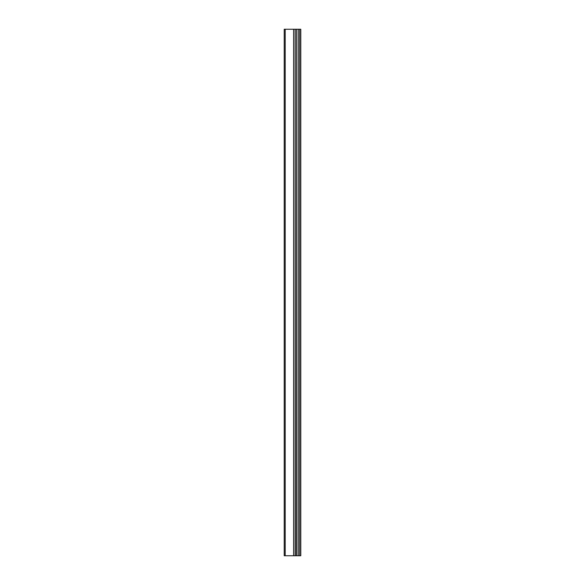<?xml version="1.0" encoding="UTF-8"?>
<svg xmlns="http://www.w3.org/2000/svg" width="585" height="585" viewBox="0 0 585 585"><rect width="100%" height="100%" fill="white"/><g stroke="black" fill="none" stroke-linecap="round" stroke-linejoin="round"><path stroke-width="0.88" d="M285.188 555.75L285.188 29.25L284.215 29.25L284.215 555.75L300.785 555.75L300.785 29.25L299.652 29.25L299.652 555.75M285.188 29.25L293.611 29.25L293.611 555.75M293.611 29.25L295.14 29.25L295.14 555.75M295.14 29.25L295.286 555.75M295.286 29.25L296.536 29.25L296.536 555.75M296.536 29.25L296.683 555.75M296.683 29.25L298.218 29.25L298.218 555.75M298.218 29.25L299.652 29.25"/></g></svg>
